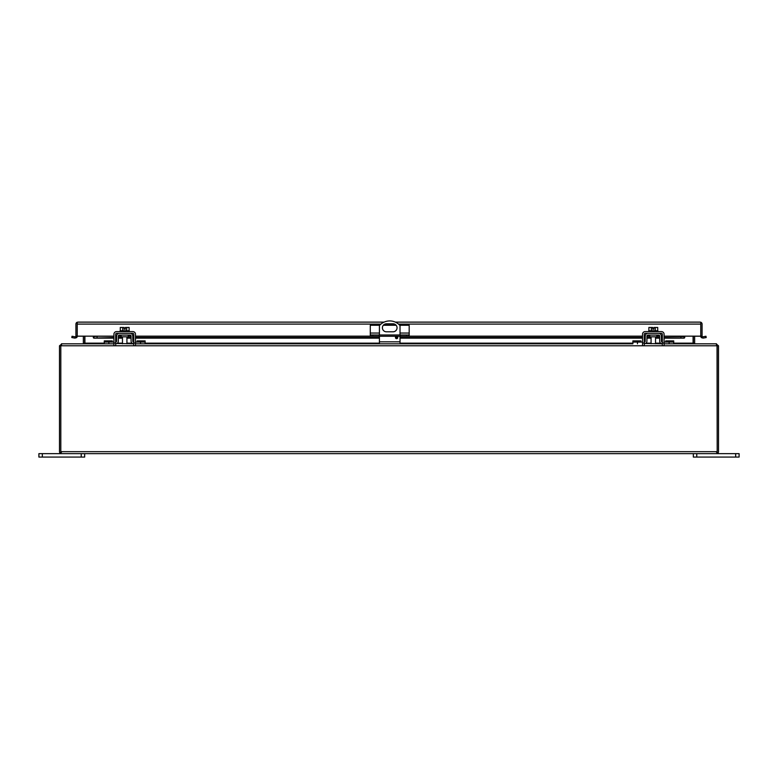 <?xml version="1.0" encoding="UTF-8"?>
<svg xmlns="http://www.w3.org/2000/svg" width="778" height="778" viewBox="0 0 778 778"><rect width="100%" height="100%" fill="white"/><g stroke="black" fill="none" stroke-linecap="round" stroke-linejoin="round"><path stroke-width="1.17" d="M121.135 335.085L121.135 336.816L128.273 336.816L128.273 335.085M61.472 452.329L60.81 451.668L60.81 345.792L61.939 343.808L113.919 343.808L104.281 343.808L104.281 340.89L112.285 340.89L112.285 342.077M115.679 343.808L115.659 343.808A2.616 2.616 0 0 0 118.295 341.241L118.382 335.94A0.875 0.875 0 0 1 119.267 335.085L130.14 335.085A0.875 0.875 0 0 1 131.015 335.94L131.103 341.241A2.616 2.616 0 0 0 133.728 343.808L116.856 343.526M113.919 342.077L104.281 342.077M642.521 342.077L632.884 342.077L632.884 343.808L135.479 343.808L145.116 343.808L145.116 342.077L135.479 342.077M132.844 341.211L133.728 342.077A0.875 0.875 0 0 1 132.844 341.211L132.756 335.911A2.616 2.616 0 0 0 130.14 333.344M119.267 333.344A2.616 2.616 0 0 0 116.642 335.911L116.554 341.211A0.875 0.875 0 0 1 115.679 342.077L116.554 341.211M116.856 334.919L116.642 335.911M132.542 343.526L133.728 343.808M132.756 335.911L132.542 334.919M137.113 342.077L137.113 340.89L145.116 340.89L145.116 342.077M649.727 335.085L649.727 336.816L656.865 336.816L656.865 335.085M644.272 343.808L644.262 343.808A2.616 2.616 0 0 0 646.897 341.241L646.985 335.94A0.875 0.875 0 0 1 647.86 335.085L658.733 335.085A0.875 0.875 0 0 1 659.618 335.94L659.705 341.241A2.616 2.616 0 0 0 662.321 343.808L645.458 343.526M632.884 342.077L632.884 340.89L640.887 340.89L640.887 342.077M716.528 344.226L718.502 345.792L718.502 451.668A1.974 1.974 0 0 1 717.19 453.535L716.528 453.652L717.19 453.535L717.19 345.792L716.061 343.808L664.081 343.808L673.719 343.808L673.719 342.077L664.081 342.077M661.446 341.211L662.321 342.077A0.875 0.875 0 0 1 661.446 341.211L661.358 335.911A2.616 2.616 0 0 0 658.733 333.344M647.86 333.344A2.616 2.616 0 0 0 645.244 335.911L645.157 341.211A0.875 0.875 0 0 1 644.272 342.077L645.157 341.211M645.458 334.919L645.244 335.911M661.144 343.526L662.321 343.808M661.358 335.911L661.144 334.919M665.715 342.077L665.715 340.89L673.719 340.89L673.719 342.077M396.605 336.368A1.148 1.148 0 0 1 397.752 337.516A1.148 1.148 0 0 1 396.605 338.663A1.148 1.148 0 0 1 395.457 337.516A1.148 1.148 0 0 1 396.605 336.368M379.431 334.978L379.431 325.574A13.732 13.732 0 0 1 400.028 325.574L400.028 334.978M386.413 323.794L393.055 323.794A3.997 3.997 0 0 1 397.052 327.791A3.997 3.997 0 0 1 393.055 331.798L386.413 331.798A3.997 3.997 0 0 1 382.406 327.791A3.997 3.997 0 0 1 386.413 323.794M379.431 343.808L379.431 336.261M400.028 343.808L400.028 336.261M700.754 323.434L700.754 326.867M77.246 323.434L77.246 326.867M370.814 334.978L370.814 336.261L370.279 336.261L370.279 334.978L409.179 334.978L409.179 336.261L408.644 336.261L408.644 334.978M400.446 334.978L400.446 336.261L379.012 336.261L379.012 334.978M379.012 336.261L372.895 336.261L372.895 334.978M370.814 336.261L372.895 336.261M379.713 325.272L370.279 325.272L370.279 334.978M399.756 325.272L409.179 325.272L409.179 334.978M406.563 334.978L406.563 336.261L408.644 336.261M406.563 336.261L400.446 336.261M396.158 325.272L383.301 325.272M83.343 336.213L77.246 336.164A1.974 1.974 0 0 1 76.536 337.671L74.921 338.109L75.69 336.66A0.661 0.661 0 0 0 75.923 336.164L77.246 336.164L77.246 324.095L77.246 336.164L93.263 336.164L93.914 338.109L93.263 337.671M702.077 336.164A0.661 0.661 0 0 0 702.31 336.66L703.079 338.109L701.464 337.671A1.974 1.974 0 0 1 700.754 336.164L702.077 336.164L702.077 324.095A1.974 1.974 0 0 0 700.754 322.228L700.103 322.121L700.754 322.228L700.754 336.213L694.657 336.213M77.897 322.121L384.137 322.121M77.246 322.228L77.246 324.095L77.246 322.228A1.974 1.974 0 0 0 75.923 324.095L75.923 336.164M700.754 322.228L700.754 336.164L684.737 336.164L684.086 338.109L664.081 337.555M684.737 337.671L684.086 338.109L684.086 336.806L684.737 336.66L684.737 337.671M702.31 336.66L701.464 337.671M702.845 336.806L705.967 336.261L706.191 337.555L703.079 338.109M700.103 322.121L395.321 322.121M97.075 337.555L97.075 336.261L93.263 336.66L93.914 336.806L93.914 338.109L113.919 337.555M662.341 337.555L661.388 337.555M659.647 337.555L655.533 337.555M651.069 337.555L646.956 337.555M645.215 337.555L644.262 337.555M642.521 337.555L400.028 337.555M397.752 337.555L395.467 337.555M379.431 337.555L135.479 337.555M133.738 337.555L132.785 337.555M131.044 337.555L126.931 337.555M122.467 337.555L118.353 337.555M116.612 337.555L115.659 337.555M664.081 336.261L684.737 336.66M76.536 337.671L75.69 336.66M75.155 336.806L72.033 336.261L71.809 337.555L74.921 338.109M680.925 336.261L680.925 337.555M97.075 336.261L113.919 336.261M115.659 336.261L116.642 336.261M118.382 336.261L121.135 336.261M128.273 336.261L131.025 336.261M132.756 336.261L133.738 336.261M135.479 336.261L370.279 336.261M409.179 336.261L642.521 336.261M644.262 336.261L645.244 336.261M646.975 336.261L649.727 336.261M656.865 336.261L659.618 336.261M661.358 336.261L662.341 336.261M717.19 453.535L717.19 451.668L716.528 452.329M60.81 453.535A1.974 1.974 0 0 1 59.498 451.668L59.498 345.792L60.81 345.792L60.81 453.535L61.472 453.652L60.81 453.535L60.81 451.668L717.19 451.668L717.034 345.364M718.502 345.792L60.81 345.792L61.472 345.131M716.528 345.131L717.19 345.792M61.472 453.652L716.528 453.652M59.498 345.792L61.472 344.226M716.528 343.808L695.308 343.808L693.334 343.156L693.334 336.164M673.719 343.156L693.334 343.156M83.013 343.808L84.909 343.156L82.692 343.808L61.472 343.808M693.091 336.164L693.091 343.156L694.987 343.808M84.666 343.156L84.666 336.164M694.657 336.164L694.657 343.156M84.909 336.164L84.909 343.156L104.281 343.156M83.343 343.156L83.343 336.164M735.667 457.075L739.1 457.075L739.1 453.652L735.667 453.652L735.667 457.075L696.767 457.075L696.767 453.652L735.667 453.652M693.334 453.652L693.334 457.075L696.767 457.075M42.333 457.075L42.333 453.652L38.9 453.652L38.9 457.075L84.666 457.075L84.666 453.652M42.333 453.652L81.233 453.652L81.233 457.075M122.71 330.776L122.71 327.46L120.289 327.46L120.289 330.776M129.109 330.776L129.109 327.46L126.697 327.46L126.697 330.776M122.71 327.46L124.081 327.46L124.081 329.201L125.326 329.201L125.326 327.46L126.697 327.46M129.274 331.603L129.274 330.776L120.123 330.776L120.123 331.603M113.919 345.344L113.919 334.219A2.616 2.616 0 0 1 116.544 331.603L132.863 331.603A2.616 2.616 0 0 1 135.479 334.219L135.479 345.344M115.659 345.344L115.659 334.219A0.875 0.875 0 0 1 116.544 333.344L132.863 333.344A0.875 0.875 0 0 1 133.738 334.219L133.738 345.344M651.303 330.776L651.303 327.46L648.891 327.46L648.891 330.776M657.711 330.776L657.711 327.46L655.29 327.46L655.29 330.776M651.303 327.46L652.674 327.46L652.674 329.201L653.919 329.201L653.919 327.46L655.29 327.46M657.877 331.603L657.877 330.776L648.726 330.776L648.726 331.603M642.521 345.344L642.521 334.219A2.616 2.616 0 0 1 645.137 331.603L661.456 331.603A2.616 2.616 0 0 1 664.081 334.219L664.081 345.344M644.262 345.344L644.262 334.219A0.875 0.875 0 0 1 645.137 333.344L661.456 333.344A0.875 0.875 0 0 1 662.341 334.219L662.341 345.344M108.862 343.808L108.862 342.077M140.536 343.808L140.536 342.077M112.285 341.814L104.281 341.814M137.113 341.814L145.116 341.814M637.464 343.808L637.464 342.077M669.138 343.808L669.138 342.077M640.887 341.814L632.884 341.814M665.715 341.814L673.719 341.814M400.028 341.834L379.431 341.834M370.279 333.052L379.431 333.052M400.028 333.052L409.179 333.052M684.086 338.109L664.081 338.109M662.341 338.109L661.388 338.109M659.656 338.109L655.533 338.109M651.069 338.109L646.946 338.109M645.205 338.109L644.262 338.109M642.521 338.109L400.028 338.109M397.587 338.109L395.623 338.109M379.431 338.109L135.479 338.109M133.738 338.109L132.795 338.109M131.054 338.109L126.931 338.109M122.467 338.109L118.344 338.109M116.612 338.109L115.659 338.109M113.919 338.109L93.914 338.109M93.263 336.164L113.919 336.164M115.659 336.164L116.642 336.164M118.382 336.164L121.135 336.164M128.273 336.164L131.015 336.164M132.756 336.164L133.738 336.164M135.479 336.164L370.279 336.164M409.179 336.164L642.521 336.164M644.262 336.164L645.244 336.164M646.985 336.164L649.727 336.164M656.865 336.164L659.618 336.164M661.358 336.164L662.341 336.164M664.081 336.164L684.737 336.164M700.754 324.095L398.501 324.095M394.582 324.095L384.886 324.095M380.957 324.095L77.246 324.095M117.41 343.156L122.467 343.156M126.931 343.156L131.988 343.156M145.116 343.156L379.431 343.156M400.028 343.156L632.884 343.156M646.012 343.156L651.069 343.156M655.533 343.156L660.59 343.156M133.738 343.049L135.479 343.049M113.919 343.049L115.659 343.049M662.341 343.049L664.081 343.049M642.521 343.049L644.262 343.049M93.778 338.138L113.919 338.138M115.659 338.138L116.603 338.138M118.344 338.138L122.467 338.138M126.931 338.138L131.054 338.138M132.795 338.138L133.738 338.138M135.479 338.138L379.431 338.138M395.642 338.138L397.568 338.138M400.028 338.138L642.521 338.138M644.262 338.138L645.205 338.138M646.946 338.138L651.069 338.138M655.533 338.138L659.656 338.138M661.397 338.138L662.341 338.138M664.081 338.138L684.222 338.138M126.931 336.816L126.931 343.808M122.467 336.816L122.467 343.808M655.533 336.816L655.533 343.808M651.069 336.816L651.069 343.808"/></g></svg>
